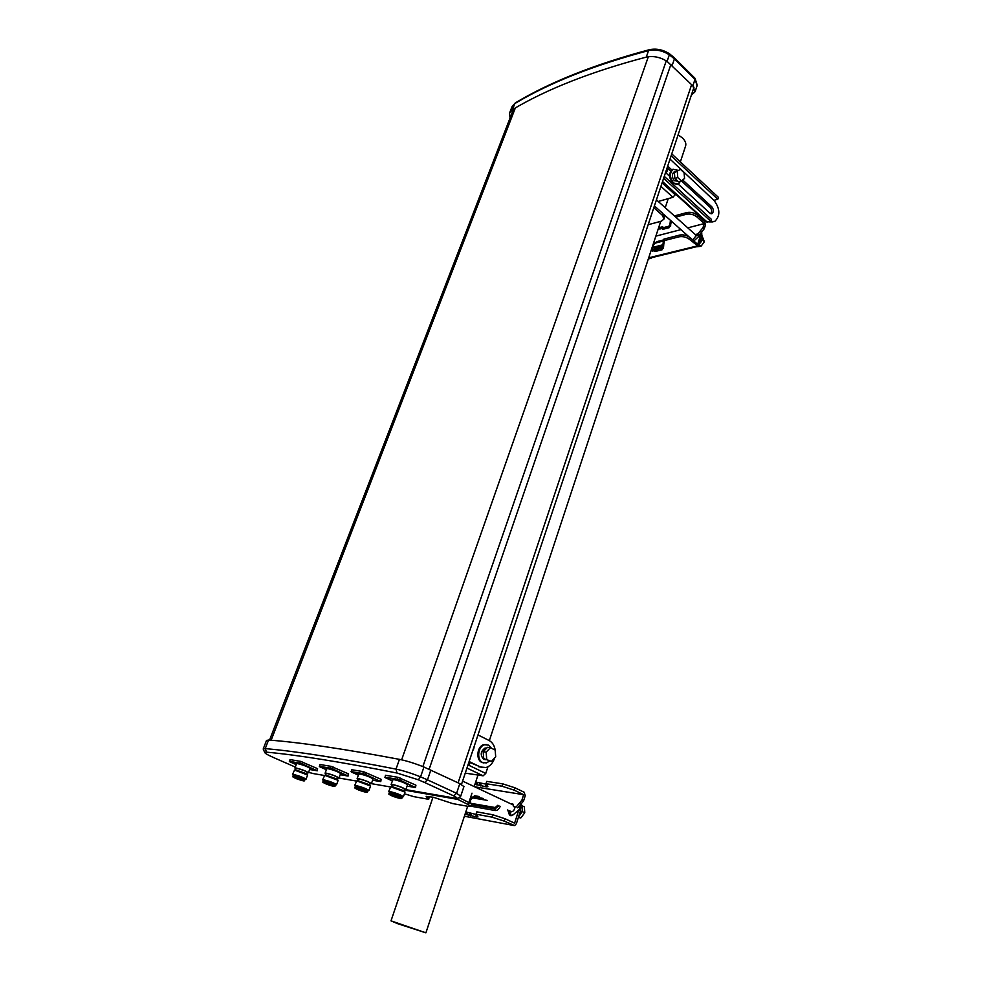 <?xml version="1.0" encoding="UTF-8"?>
<svg xmlns="http://www.w3.org/2000/svg" width="982" height="982" viewBox="0 0 982 982"><rect width="100%" height="100%" fill="white"/><g stroke="black" fill="none" stroke-linecap="round" stroke-linejoin="round"><path stroke-width="1.47" d="M263.274 748.836L266.503 740.489L268.552 740.035C299.412 742.306 343.037 748.75 399.441 759.356C406.769 760.854 414.932 763.407 423.954 767.04L459.809 783.636L463.921 786.582M691.316 95.254L695.072 91.731L692.838 85.864L667.085 61.35C660.149 57.079 653.214 55.667 646.266 57.116C591.765 71.477 547.17 88.957 512.481 109.579L509.56 113.077L510.051 118.049M648.243 259.199L651.631 257.677M650.379 257.984L651.005 258.524M687.768 227.861L704.266 223.577L703.002 227.579L697.907 233.9L695.379 234.538L693.66 233.115M655.853 236.134L680.919 229.628M693.857 240.983L700.767 234.624L697.674 244.383L690.346 237.865C687.069 235.361 683.533 234.428 679.74 235.054L663.942 239.105L663.378 240.823L679.176 236.797C682.969 236.171 686.516 237.104 689.794 239.608L690.346 237.865M655.62 249.06L661.61 247.562M663.672 239.89L656.774 241.658L653.104 244.457M697.907 233.9L699.184 235.054L696.655 235.692L695.182 234.477M703.002 227.579L704.278 228.732L699.184 235.054M704.266 223.577L697.011 217.01L697.564 215.291L704.671 221.736L705.481 224.915L704.278 228.732M675.763 217.12L686.467 214.236C690.248 213.56 693.771 214.481 697.011 217.01M658.431 228.34L659.855 229.039L662.052 228.462L662.997 229.297L669.356 227.615L668.411 226.781L670.632 226.191L669.687 225.357L670.804 225.062L669.847 224.215L670.964 223.921L670.019 223.086L671.136 222.779L670.178 221.932L671.307 221.637L670.829 220.668M661.34 248.385L656.307 249.649L655.35 248.814L653.153 249.367L651.717 248.667M662.604 246.998L661.156 248.925L663.39 248.372L662.433 247.538L663.55 247.268L662.58 246.433L663.709 246.151L662.74 245.316L663.869 245.034L662.899 244.199L664.016 243.917L663.059 243.07L664.176 242.787L663.218 241.953L664.335 241.658L663.378 240.823M700.767 234.624L702.044 235.778L698.3 246.273L689.794 239.608M668.57 226.29L663.55 227.615L662.604 226.781L660.407 227.37L658.983 226.658M669.847 224.866L668.411 226.781M697.564 215.291C694.323 212.763 690.812 211.842 687.019 212.529L674.425 215.93M670.178 221.932L670.51 220.938M670.019 223.086L670.338 222.079M669.847 224.215L670.178 223.221M669.687 225.357L670.006 224.362M662.997 229.297L663.55 227.615M662.052 228.462L662.604 226.781M659.855 229.039L660.407 227.37M658.897 228.205L659.45 226.535M651.164 250.361L655.755 251.343L662.114 249.759L661.156 248.925M652.195 248.544L651.631 250.238M653.153 249.367L652.588 251.061M655.35 248.814L654.798 250.52M656.307 249.649L655.755 251.343M662.752 246.568L662.433 247.538M662.899 245.451L662.58 246.433M663.059 244.334L662.74 245.316M663.218 243.217L662.899 244.199M663.378 242.088L663.059 243.07M663.537 240.345L655.534 243.02L663.537 240.983L663.218 241.953M674.781 171.776L674.008 172.01C671.713 174.379 671.823 177.288 674.376 180.713L677.911 181.216M486.765 748.038L485.034 748.051C480.443 751.439 480.026 755.207 483.782 759.381L485.869 759.663M680.538 181.154L678.317 184.051L673.615 183.02C669.614 177.632 669.417 173.065 673.038 169.334L677.605 170.217M677.298 184.383L672.805 183.266C668.791 177.877 668.607 173.311 672.228 169.579L673.222 169.235M465.259 773.129L483.132 775.817L485.759 773.435L487.944 766.795M467.923 765.162L468.966 765.665L470.01 762.56M471.728 804.062L459.466 797.752M455.501 798.268L468.021 804.491L470.955 806.394L468.733 806.455L452.825 803.62L433.418 797.274L426.176 796.365L428.717 799.311L413.839 796.66L404.424 793.787M428.508 798.918L429.134 796.525M428.717 799.311L429.208 796.856M427.919 796.672L427.686 797.347M428.238 796.733L427.894 797.752M428.68 796.439L428.103 798.145M428.999 796.5L428.299 798.538M397.489 923.62L390.996 920.846L425.906 932.839L397.489 923.62M685.473 146.392L685.682 145.778C686.258 143.237 685.178 140.622 682.465 137.959L678.096 134.878M658.247 201.47L672.965 197.296L675.591 194.092M662.028 183.057L662.58 183.56L662.924 182.591M664.507 217.562L662.838 213.413L654.405 205.925M653.816 207.693L662.249 215.181L664.028 218.998L661.451 221.146L648.132 224.731M678.709 184.591L679.053 183.536M668.288 168.818L666.103 173.041M667.834 168.487L666.569 169.444M520.472 810.58L520.976 807.572M518.68 816.423C522.522 812.347 523.418 808.346 521.368 804.405L521.147 804.172M518.336 817.49L520.828 817.932L524.756 812.777L524.327 806.86L522.142 805.829M520.828 817.932L518.533 816.864M524.756 812.777L521.958 811.463M514.949 807.29C514.433 810.175 513.132 811.684 511.07 811.819L509.842 810.85M521.037 803.251L520.227 810.457M520.3 804.086L519.355 810.052M674.867 178.429L677.776 177.558L681.41 180.897L678.501 181.756L674.867 178.429L674.401 172.648L680.477 169.346L674.401 172.648M681.41 180.897L684.564 178.466L684.098 172.697L680.477 169.346M677.31 171.764L677.776 177.558M670.019 159.109L714.209 200.647C720.162 208.908 720.346 215.831 714.786 221.416L710.465 221.453M678.194 184.113L709.839 213.106L712.036 213.597C713.853 211.768 713.779 209.497 711.827 206.809L682.662 179.939M671.749 169.874L667.674 166.13M665.538 172.525L669.626 176.269M663.623 178.294L710.87 221.355L711.471 219.44L664.262 176.355M708.722 221.907L712.969 221.907M671.111 155.807L717.83 199.248L714.344 200.205M710.808 213.683C712.073 211.609 711.84 209.473 710.096 207.276L681.422 180.897M670.694 171.028L667.134 167.762M710.87 221.355L706.254 221.944L662.359 182.075M671.749 153.892L718.431 197.37L717.83 199.248M489.502 761.099L486.446 762.916L482.739 762.56C476.38 759.945 477.903 746.148 484.678 744.761L488.484 745.129L491.466 748.223M483.917 762.965L481.917 762.437C475.558 759.835 477.08 746.05 483.856 744.663L486.348 744.577M699.54 243.683C702.253 240.835 703.173 238.319 702.302 236.146L702.032 235.79M696.091 246.813L700.964 246.335L704.376 241.744L702.67 237.448M700.964 246.335L699.196 244.764M704.376 241.744L702.216 239.817M696.385 235.447L692.678 239.939M701.676 231.433L701.823 235.57M701.357 231.826L701.16 234.98M509.437 810.666L511.217 815.723M507.768 809.88L509.081 814.053L510.75 815.698L513.23 814.79L518.84 809.819L514.617 823.174L505.018 818.743L492.804 814.765L476.786 811.844L476.025 814.201L492.031 817.147L504.245 821.136L505.018 818.743M474.993 786.84L523.639 794.683L521.908 800.158L516.102 807.069L513.525 806.615L512.923 804.037L510.554 803.595M471.016 806.222L495.161 810.531C497.223 810.629 498.93 809.242 500.255 806.369M479.167 796.525L474.674 795.764L469.985 799.287M469.224 801.57L469.138 802.208M516.102 807.069L513.525 806.615M521.908 800.158L523.566 800.956L517.772 807.855M523.639 794.683L514.163 790.142L514.912 787.785L524.192 792.253L525.223 795.739L523.566 800.956M474.932 784.299L486.863 786.975L485.624 786.386L487.882 786.742L486.323 784.937L487.465 785.109L486.004 783.697L502.023 786.214L514.163 790.142M476.172 814.483L465.824 811.905M518.84 809.819L520.521 810.604L516.385 823.689L514.629 825.567L504.245 821.136M513.021 804.172L512.223 804.381M486.323 784.201L475.681 782.028M514.912 787.785L502.784 783.869L486.765 781.377L486.004 783.697M485.624 786.386L486.237 784.532M480.419 785.944L481.168 783.673M479.191 785.354L479.94 783.084M476.97 784.999L477.718 782.74M475.742 784.422L476.491 782.151M465.063 814.201L477.019 817.098L475.767 816.533L478.013 816.95L476.27 814.925L477.412 815.134L476.025 814.201M466.622 812.053L465.861 814.36M467.874 812.617L467.113 814.925M470.096 813.022L469.335 815.33M471.335 813.587L470.574 815.895M476.356 814.667L475.767 816.533M495.37 752.617C495.173 746.823 493.099 742.785 489.146 740.526L478.001 734.941M494.572 758.079C492.903 763.137 490.043 766.291 486.004 767.531L480.407 766.991L469.126 761.541M468.954 762.057L481.904 767.543M472.808 750.506L473.385 749.585M483.721 758.62L491.466 761.369L483.721 758.62L483.193 751.782L487.453 747.314L490.411 747.695L486.151 752.163L483.193 751.782M491.466 761.369L495.701 756.877L495.173 750.064L490.411 747.695M486.151 752.163L486.679 759.025M320.169 766.488L325.165 768.305L320.169 766.488M342.595 773.828L347.567 775.633L342.595 773.828M329.621 768.047L334.641 769.876L329.621 768.047M325.963 773.976L325.091 773.239L326.417 773.178C332.542 774.712 336.728 776.345 338.974 778.063L337.808 778.149M325.116 773.165L326.748 768.759L328.074 768.685C334.199 770.207 338.373 771.84 340.607 773.583L340.582 773.656M337.231 778.763L337.968 777.707C336.04 776.246 332.468 774.847 327.239 773.534L326.11 773.595L325.729 774.823M337.427 779.229L325.496 774.945M322.661 779.818L324.723 775.326L338.127 780.371M322.648 779.88L323.962 779.831C330.087 781.402 334.285 783.022 336.544 784.716L335.316 785.244M322.82 782.114L323.188 781.083L324.355 781.046C329.694 782.421 333.352 783.832 335.341 785.305L335.316 785.367M333.757 786.41C328.43 785.048 324.772 783.624 322.796 782.163L323.95 782.126C329.301 783.501 332.959 784.925 334.936 786.386L333.757 786.41M325.864 782.973L332.579 785.563L325.864 782.973M333.328 767.102L332.665 768.906L348.082 776.05L348.401 773.828L330.971 766.328L319.96 764.524L319.678 766.746L326.392 769.728M347.751 775.62L348.401 773.828M348.082 776.05L340.202 774.712M319.297 766.304L330.296 768.133L330.971 766.328M332.665 768.906L330.296 768.133M290.193 761.516L295.079 763.309L290.193 761.516M311.895 768.636L316.769 770.416L311.895 768.636M299.105 762.989L304.027 764.794L299.105 762.989M295.791 768.759L294.931 768.047L296.147 767.998C302.088 769.507 306.175 771.103 308.422 772.773L307.28 772.846M294.956 767.985L296.576 763.714L297.779 763.64C303.72 765.138 307.808 766.733 310.042 768.427L310.017 768.501M295.459 769.63L295.926 768.403L296.957 768.354C302.026 769.643 305.525 771.005 307.44 772.429L307.415 772.49M306.924 773.89L295.312 769.704M292.526 774.43L294.539 770.084L307.587 775.019M292.501 774.491L293.704 774.454C299.645 775.989 303.757 777.572 306.016 779.229L304.813 779.745M292.661 776.664L294.084 775.633C299.277 776.971 302.849 778.358 304.837 779.794L304.813 779.843M303.364 780.874C298.184 779.524 294.612 778.137 292.636 776.713L293.692 776.688C298.872 778.026 302.456 779.413 304.445 780.85L303.364 780.874M295.582 777.499L302.149 780.039L295.582 777.499M302.677 762.069L302.026 763.824L317.284 770.809L317.554 768.648L300.394 761.32L290.009 759.614L289.776 761.787L296.233 764.622M316.904 770.379L317.554 768.648M317.284 770.809L309.649 769.507M289.359 761.345L299.743 763.075L300.394 761.32M302.026 763.824L299.743 763.075M385.803 777.351L390.983 779.229L385.803 777.351M409.789 785.183L414.956 787.048L409.789 785.183M396.483 779.131L401.699 781.009L396.483 779.131M392.027 785.391L391.106 784.593L392.726 784.508C399.232 786.116 403.614 787.822 405.873 789.626L404.621 789.761M391.131 784.508L392.775 779.818L394.396 779.733C400.914 781.316 405.284 783.022 407.53 784.851L407.493 784.937M403.983 790.326L404.793 789.27C402.865 787.724 399.134 786.263 393.561 784.9L392.186 784.962L391.892 786.251M404.228 790.891L391.56 786.41M388.639 791.59L390.811 786.791L405.014 792.106M388.614 791.664L390.235 791.615C396.753 793.247 401.147 794.954 403.406 796.721L405.038 792.02M388.835 794.033L389.216 792.953L390.627 792.904C396.323 794.34 400.153 795.825 402.129 797.359L402.117 797.433M400.3 798.55C394.617 797.114 390.787 795.629 388.811 794.107L390.222 794.057C395.918 795.494 399.748 796.979 401.736 798.513L400.3 798.55M392.186 794.941L399.22 797.654L392.186 794.941M400.46 778.125L399.797 780.052L415.496 787.527L415.926 785.183L397.931 777.302L385.496 775.264L385.116 777.609L392.395 780.911M415.263 787.098L415.926 785.183M415.496 787.527L407.088 786.103M384.821 777.167L397.268 779.217L397.931 777.302M399.797 780.052L397.268 779.217M351.986 771.754L357.067 773.607L351.986 771.754M375.161 779.327L380.23 781.169L375.161 779.327M362.027 773.411L367.133 775.277L362.027 773.411M357.988 779.512L357.092 778.738L358.553 778.665C364.874 780.248 369.146 781.905 371.392 783.673L370.189 783.783M357.117 778.665L358.761 774.123L360.222 774.037C366.532 775.596 370.803 777.265 373.05 779.045L373.025 779.119M369.588 784.373L370.349 783.317C368.434 781.807 364.776 780.383 359.387 779.045L358.135 779.094L357.804 780.359M369.809 784.888L357.522 780.506M354.649 785.526L356.761 780.886L370.545 786.054M354.625 785.588L356.085 785.539C362.395 787.147 366.691 788.804 368.95 790.535L370.57 785.993M354.821 787.895L355.202 786.84L356.466 786.791C361.99 788.19 365.734 789.651 367.71 791.148L367.685 791.21M366.016 792.302C360.504 790.891 356.773 789.442 354.797 787.945L356.073 787.908C361.585 789.319 365.329 790.768 367.317 792.265L366.016 792.302M358.013 788.767L364.874 791.431L358.013 788.767M365.856 772.441L365.194 774.307L380.758 781.611L381.126 779.34L363.426 771.643L351.728 769.728L351.396 772.012L358.393 775.154M380.476 781.181L381.126 779.34M380.758 781.611L372.62 780.236M351.065 771.57L362.751 773.509L363.426 771.643M365.194 774.307L362.751 773.509M691.61 84.661L458.091 782.838M429.134 769.274L670.952 64.309M666.262 60.823L422.874 766.598M648.341 56.711L401.638 759.81M515.341 107.922L271.13 740.244M459.809 783.636L456.581 793.321L460.73 796.181M423.954 767.04L420.566 776.86L427.477 779.843L424.605 782.494L453.721 795.899L456.581 793.321L427.477 779.843L430.828 770.048M399.441 759.356L396.016 769.115C403.332 770.661 411.519 773.239 420.566 776.86L418.32 779.782L424.605 782.494M268.552 740.035L265.238 748.615C296.012 751.267 339.6 758.092 396.016 769.115L396.986 773.043L418.32 779.782M264.833 752.74L263.201 749.021L265.238 748.615L266.527 752.151C297.264 754.949 340.754 761.909 396.986 773.043M273.561 757.552L268.467 755.158M295.3 767.077L273.88 757.699M313.688 773.644L308.569 772.392M455.636 798.256L405.873 789.638L407.53 784.851M390.271 786.938L371.405 783.661M356.257 781.034L338.986 778.039L340.607 773.583M324.269 775.473L312.841 773.497M453.721 795.899C457.612 797.814 457.919 798.55 454.629 798.108M269.019 755.44C264.428 753.084 263.593 751.991 266.527 752.151M646.266 57.116L648.562 50.585C594.098 65.119 549.515 82.783 514.801 103.576L512.481 109.579M667.085 61.35L669.356 54.783C662.433 50.512 655.497 49.1 648.562 50.585L649.532 49.665M672.167 65.45L674.413 58.883L669.356 54.783L669.27 53.629M515.538 102.766L515.292 102.914C550.08 82.046 594.724 64.321 649.212 49.751C656.062 48.241 662.801 49.566 669.454 53.752L674.45 57.852L674.413 58.883L695.011 79.346L692.838 85.864M697.06 85.765L694.765 78.044M512.101 106.473L515.292 102.914L511.868 107.099L509.842 112.329M695.072 91.731L697.232 85.238L695.035 78.314L674.18 57.582M653.005 244.776L656.774 241.658M654.196 249.109L654.11 248.078L662.752 245.905M662.911 244.788L654.233 246.985L654.11 248.078L652.343 246.752M687.019 212.529L686.467 214.236M696.987 245.991L648.697 257.812M679.74 235.054L679.176 236.797M654.233 246.985C652.613 246.175 653.042 244.862 655.534 243.02M483.132 775.817L466.953 768.059M485.759 773.435L469.065 765.395M468.021 804.491L468.819 802.061M404.498 790.117L456.434 799.164M672.965 197.296L660.923 186.384M675.334 194.878L662.654 183.376M662.249 215.181L662.838 213.413M666.533 171.727L665.722 171.985M711.827 206.809L710.096 207.276M662.543 181.535L707.371 222.263M509.081 814.053L510.75 814.827M483.267 798.44L473.692 796.807L474.674 795.764M498.893 805.731L495.026 808.935L495.161 810.531M471.495 804.774L495.026 808.935L495.198 807.523L471.25 803.386M469.519 802.392C469.85 798.992 471.237 797.126 473.692 796.807L473.042 797.961L487.538 800.428M502.784 783.869L502.023 786.214M513.672 825.469L464.388 816.226M492.804 814.765L492.031 817.147M497.862 805.252L495.198 807.523M470.673 803.006C470.108 800.17 470.894 798.489 473.042 797.961M478.651 766.746L480.407 766.991M474.466 745.522L472.907 750.223M693.992 87.214L461.479 784.471M513.574 108.941L269.534 740.109M463.97 786.447L460.767 796.058C458.778 798.182 457.133 798.894 455.844 798.206M510.1 811.242L511.389 811.844M648.488 258.45L697.895 246.372M676.046 171.396L674.008 172.01M486.556 748.247L485.034 748.051M673.038 169.334L672.228 169.579M663.734 214.358L689.241 237.03M656.43 199.849L696.398 235.57M470.955 806.394L471.753 803.976M391.02 920.797L432.988 797.2M425.906 932.839L467.678 806.271M469.028 802.159L471.998 793.174M474.208 786.472L477.988 775.043M489.343 740.624L660.739 221.331M665.231 207.718L668.226 198.634M680.354 161.907L685.682 145.778M664.028 218.998L664.605 217.255M462.608 781.107L513.414 805.056M712.036 213.597L711.422 213.757M484.678 744.761L483.856 744.663M509.584 815.011L511.143 815.723M474.453 745.559L473.606 749.205M325.877 774.749L324.723 775.326M323.36 780.972L323.09 780.334M337.194 778.689L337.698 779.831M336.544 784.716L338.152 780.309M334.936 786.386L335.341 785.305M295.668 769.532L294.539 770.084M293.188 775.559L292.918 774.908M308.422 772.773L310.042 768.427M306.949 773.742L307.44 772.429M306.715 773.399L307.194 774.516M306.016 779.229L307.611 774.958M304.445 780.85L304.837 779.794M392.027 786.177L390.811 786.791M403.946 790.252L404.474 791.455M402.117 797.286L402.865 796.905M401.736 798.513L402.129 797.359M357.939 780.285L356.761 780.886M355.386 786.705L355.116 786.091M371.392 783.673L373.05 779.045M369.551 784.299L370.067 785.465M367.698 791.087L368.459 790.694M367.317 792.265L367.71 791.148"/></g></svg>
